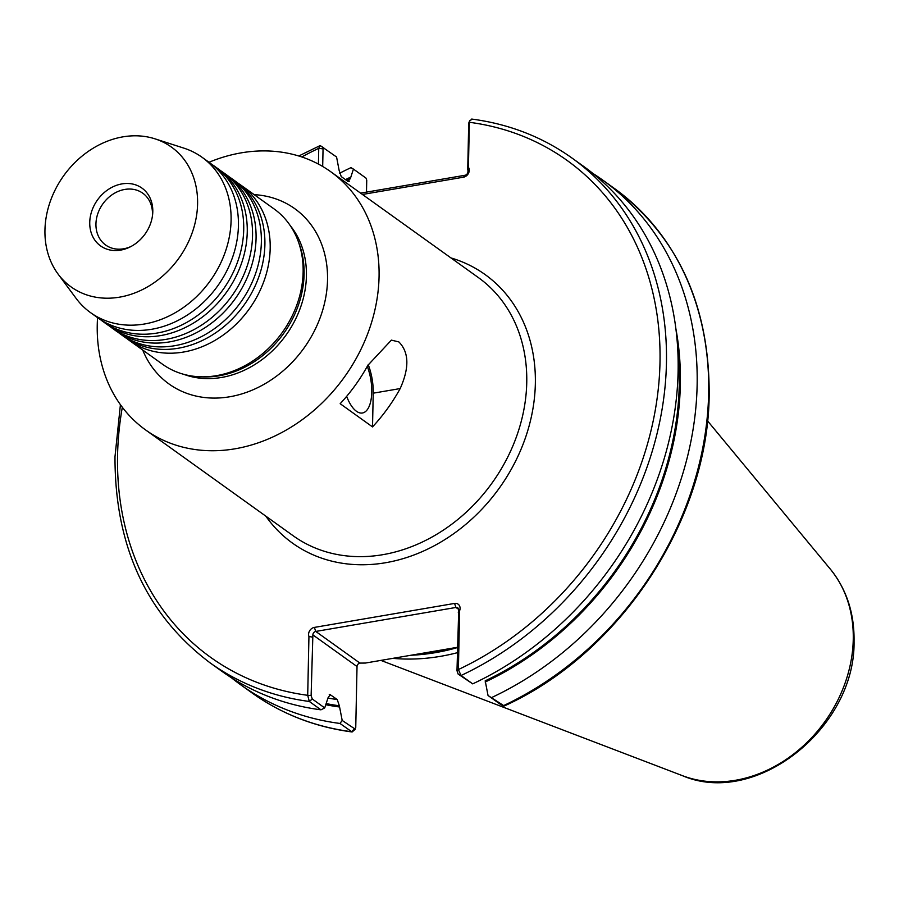 <?xml version="1.0" encoding="UTF-8"?>
<svg xmlns="http://www.w3.org/2000/svg" width="899" height="899" viewBox="0 0 899 899"><rect width="100%" height="100%" fill="white"/><g stroke="black" fill="none" stroke-linecap="round" stroke-linejoin="round"><path stroke-width="1.35" d="M127.074 338.721A95.609 78.696 -54.4 0 0 129.681 340.687A95.609 78.696 -54.4 0 0 219.671 337.473A95.609 78.696 -54.4 0 0 270.183 248.484A95.609 78.696 -54.4 0 0 241.101 185.284A95.609 78.696 -54.4 0 0 238.404 183.452M118.252 332.394A95.609 78.696 -54.4 0 0 120.848 334.361A95.609 78.696 -54.4 0 0 210.849 331.147A95.609 78.696 -54.4 0 0 261.362 242.157A95.609 78.696 -54.4 0 0 232.279 178.957A95.609 78.696 -54.4 0 0 229.582 177.125M109.431 326.067A95.609 78.696 -54.4 0 0 112.027 328.023A95.609 78.696 -54.4 0 0 202.028 324.82A95.609 78.696 -54.4 0 0 252.54 235.83A95.609 78.696 -54.4 0 0 223.458 172.63A95.609 78.696 -54.4 0 0 220.761 170.799M100.609 319.741A95.609 78.696 -54.4 0 0 103.205 321.696A95.609 78.696 -54.4 0 0 193.195 318.493A95.609 78.696 -54.4 0 0 243.719 229.503A95.609 78.696 -54.4 0 0 214.636 166.304A95.609 78.696 -54.4 0 0 211.939 164.472M414.203 654.697A225.795 185.857 -54.4 0 0 447.826 648.943L365.331 663.057L359.915 663.091A3.191 2.618 125.6 0 0 357.027 666.541L312.874 634.885L311.121 695.612L312.279 699.006L324.719 707.929L320.954 709.828L309.29 701.456L307.705 695.309L308.941 636.458A6.372 5.248 125.6 0 1 314.358 627.412L454.557 603.431A6.372 5.248 125.6 0 1 460.086 608.409A6.372 5.248 125.6 0 1 459.625 610.691L458.4 669.541L461.041 675.509L472.705 683.869A310.571 255.642 -54.4 0 0 678.104 371.669A310.571 255.642 -54.4 0 0 583.631 166.394L571.966 158.022A310.571 255.642 125.6 0 1 666.44 363.308A310.571 255.642 125.6 0 1 461.041 675.509L458.13 674.07L456.984 670.676L458.726 609.938A3.191 2.618 -54.4 0 0 457.76 607.836A3.191 2.618 -54.4 0 0 455.962 607.454L315.763 631.435A3.191 2.618 -54.4 0 0 312.874 634.885M232.279 178.957L235.808 181.497A95.609 78.696 125.6 0 1 264.89 244.685A95.609 78.696 125.6 0 1 214.378 333.675A95.609 78.696 125.6 0 1 124.377 336.889L120.848 334.361M223.458 172.63L226.986 175.159A95.609 78.696 125.6 0 1 256.069 238.359A95.609 78.696 125.6 0 1 205.556 327.348A95.609 78.696 125.6 0 1 115.555 330.562L112.027 328.023M214.636 166.304L218.165 168.832A95.609 78.696 125.6 0 1 247.247 232.032A95.609 78.696 125.6 0 1 196.735 321.022A95.609 78.696 125.6 0 1 106.734 324.236L103.205 321.696M202.005 157.246L209.332 162.505A95.609 78.696 125.6 0 1 238.426 225.705A95.609 78.696 125.6 0 1 187.902 314.695A95.609 78.696 125.6 0 1 97.912 317.909L90.574 312.65A95.609 78.696 -54.4 0 0 180.575 309.436A95.609 78.696 -54.4 0 0 231.088 220.446A95.609 78.696 -54.4 0 0 202.005 157.246A95.609 78.696 -54.4 0 0 183.801 148.11L155.033 138.851A86.046 70.83 -54.4 0 0 44.95 230.054A86.046 70.83 -54.4 0 0 58.075 274.06A86.046 70.83 -54.4 0 0 142.862 289.388A86.046 70.83 -54.4 0 0 197.589 203.961A86.046 70.83 -54.4 0 0 155.033 138.851M346.666 396.347A31.87 13.901 80.3 0 0 355.105 410.191A31.87 13.901 80.3 0 0 356.431 411.259A31.87 13.901 80.3 0 0 370.59 401.965A31.87 13.901 80.3 0 0 367.275 366.365M368.219 364.646A35.061 15.294 -99.7 0 1 373.231 393.178L372.523 426.901L340.17 403.707A158.865 130.771 -54.4 0 0 367.826 365.365L391.38 340.137L398.841 341.901C409.045 352.183 409.494 367.747 400.179 388.57A158.865 130.771 125.6 0 1 372.523 426.901M152.336 216.637A31.87 26.228 -54.4 0 0 152.482 214.277A31.87 26.228 -54.4 0 0 142.784 193.218A31.87 26.228 -54.4 0 0 112.78 194.285A31.87 26.228 -54.4 0 0 95.946 223.952A31.87 26.228 -54.4 0 0 105.644 245.011A31.87 26.228 -54.4 0 0 130.883 246.551M89.743 222.401A35.544 29.262 -54.4 0 0 129.838 247.09A35.544 29.262 -54.4 0 0 152.504 215.468A35.544 29.262 -54.4 0 0 152.796 211.613A35.544 29.262 -54.4 0 0 121.961 183.902A35.544 29.262 -54.4 0 0 89.743 222.401M360.6 193.128L465.019 175.271A3.191 2.618 -54.4 0 0 467.907 171.821L468.424 167.225A6.372 5.248 125.6 0 1 469.256 170.282A6.372 5.248 125.6 0 1 463.479 177.193L362.454 194.465M129.681 340.687L162.618 364.309A95.609 78.696 -54.4 0 0 252.619 361.095A95.609 78.696 -54.4 0 0 303.132 272.105A95.609 78.696 -54.4 0 0 274.049 208.905L241.101 185.284M97.564 317.662A158.865 130.771 -54.4 0 0 97.249 324.921A158.865 130.771 -54.4 0 0 145.582 429.924A158.865 130.771 -54.4 0 0 295.119 424.598A158.865 130.771 -54.4 0 0 379.063 276.723A158.865 130.771 -54.4 0 0 330.731 171.72A158.865 130.771 -54.4 0 0 208.995 162.27M231.38 677.722A310.571 255.642 -54.4 0 0 240.696 684.802A310.571 255.642 -54.4 0 0 339.979 723.459L342.193 720.459L339.35 705.782L337.237 699.557L329.798 694.388M325.899 704.749A296.018 243.663 -54.4 0 0 339.328 706.962M677.734 349.104A294.793 242.651 -54.4 0 1 679.262 384.918A294.793 242.651 -54.4 0 1 485.202 680.835L488.045 695.511L504.283 705.973C620.434 653.483 708.412 519.734 709.187 394.403C709.401 305.019 677.722 236.325 614.174 188.296L602.656 180.025A310.571 255.642 -54.4 0 0 592.947 173.473M491.731 697.512A310.571 255.642 -54.4 0 0 697.13 385.311A310.571 255.642 -54.4 0 0 602.656 180.025M472.705 683.869L458.13 674.07M58.075 274.06L76.078 298.344A95.609 78.696 -54.4 0 0 90.574 312.65M472.335 119.32L469.93 120.432L469.368 122.286L468.424 167.225M318.426 164.09L318.752 148.313L320.156 145.559L323.82 147.863L323.056 148.886L322.685 166.472M366.489 192.128L366.736 180.205L366.028 178.126L353.431 169.091L350.396 178.44L348.093 181.497L341.238 176.575L339.125 170.361L336.574 157.01L320.269 145.627M349.205 181.665L348.093 181.497M350.419 177.249A296.018 243.663 -54.4 0 0 345.486 179.631M353.431 169.091L350.958 167.641A310.571 255.642 -54.4 0 0 339.485 173.327M457.467 647.291L447.826 648.943M298.771 155.988L320.156 145.559M485.179 682.026A296.018 243.663 -54.4 0 0 675.936 329.068M312.279 699.006L309.29 701.456A310.571 255.642 125.6 0 1 210.018 662.799L221.682 671.16A310.571 255.642 -54.4 0 0 320.954 709.828M329.259 694.477A290.006 238.718 -54.4 0 0 330.382 694.646L328.079 697.703L324.719 707.929M342.193 720.459L355.296 729.213L352.105 731.977L339.979 723.459M411.023 655.236A222.604 183.239 -54.4 0 0 457.467 647.572M392.818 658.349A222.604 183.239 -54.4 0 0 457.355 652.696M467.727 170.023L468.705 123.511L469.694 122.208M500.586 704.456L488.045 695.511M352.105 731.977C314.976 727.021 281.679 714.053 252.226 693.062A310.571 255.642 -54.4 0 0 351.498 731.719L355.746 727.606L357.027 666.541M323.056 148.886L318.752 148.313A305.784 251.709 -54.4 0 0 301.817 156.954M122.32 407.269A305.784 251.709 -54.4 0 0 117.567 455.209A305.784 251.709 -54.4 0 0 307.705 695.309L311.121 695.612M312.358 637.099L308.941 636.458M456.984 670.676L458.4 669.541A305.784 251.709 -54.4 0 0 660.001 362.185A305.784 251.709 -54.4 0 0 469.368 122.286L468.705 123.511M459.625 610.691L458.209 612.163M254.147 194.645A107.869 88.787 125.6 0 1 327.528 279.937A107.869 88.787 125.6 0 1 248.551 391.604A107.869 88.787 125.6 0 1 142.727 350.037M183.767 374.321A93.698 77.123 -54.4 0 0 306.424 275.982A93.698 77.123 -54.4 0 0 290.321 225.728M400.179 388.57L373.231 393.178M145.582 429.924L293.265 535.826A158.865 130.771 -54.4 0 0 442.802 530.5A158.865 130.771 -54.4 0 0 526.747 382.626A158.865 130.771 -54.4 0 0 478.414 277.611L330.731 171.72M450.961 257.923A165.247 136.019 125.6 0 1 535.343 383.772A165.247 136.019 125.6 0 1 428.834 548.536A165.247 136.019 125.6 0 1 265.801 516.138M458.692 609.41L455.962 607.454L454.557 603.431M853.252 639.526A129.962 106.97 -54.4 0 0 830.384 569.191C846.566 589.272 854.455 613.309 854.05 641.29C855.59 727.662 756.037 807.426 682.352 775.635A129.962 106.97 -54.4 0 0 853.252 639.526M201.972 376.827A93.698 77.123 -54.4 0 0 304.087 274.296A93.698 77.123 -54.4 0 0 298.524 242.168M500.338 704.333L503.249 705.771A310.571 255.642 -54.4 0 0 708.648 393.571A310.571 255.642 -54.4 0 0 614.174 188.296M326.315 703.625A294.793 242.651 -54.4 0 0 339.35 705.782M350.396 178.44A294.793 242.651 -54.4 0 0 346.463 180.328M328.079 698.074A290.006 238.718 -54.4 0 0 337.237 699.557M314.358 627.412L315.763 631.435L359.915 663.091M463.479 177.193L465.019 175.271M830.384 569.191L707.502 420.833M120.421 404.696L114.993 456.692C114.791 546.064 146.458 614.77 210.018 662.799M571.966 158.022C542.412 136.963 508.991 123.972 471.705 119.061M252.226 693.062L240.696 684.802M682.352 775.635L380.884 660.394M500.462 704.4L503.496 705.929M468.918 122.444L469.93 120.432"/></g></svg>
